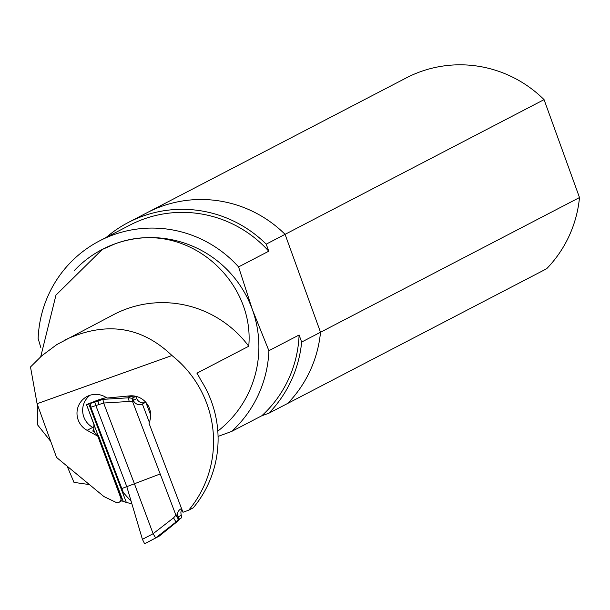 <?xml version="1.0" encoding="UTF-8"?>
<svg xmlns="http://www.w3.org/2000/svg" width="610" height="610" viewBox="0 0 610 610"><rect width="100%" height="100%" fill="white"/><g stroke="black" fill="none" stroke-linecap="round" stroke-linejoin="round"><path stroke-width="0.91" d="M181.231 515.305L177.998 516.99A4.804 0.846 -110.7 0 0 179.493 518.896A4.804 0.846 -110.7 0 1 179.493 518.896L181.429 517.89A4.804 0.846 -110.7 0 0 181.231 515.305L180.888 512.85A6.603 6.504 62.5 0 1 181.879 509.403M145.859 402.387L150.67 414.998M135.405 396.622L134.291 397.041L130.868 396.538L134.36 397.034L131.981 398.238L135.389 396.63A3.607 0.633 69.3 0 1 135.405 396.622A3.607 0.633 69.3 0 1 136.777 398.589L137.341 399.657A6.603 6.504 -117.5 0 0 145.737 402.242L142.359 404.003A6.603 6.504 62.5 0 1 133.903 401.449L132.698 401.899L129.152 401.471L103.616 403.019L134.421 483.761L126.804 486.658L142.42 539.339L144.631 543.762L159.332 536.045L144.631 543.762M142.42 539.339L153.125 533.704L134.421 483.761L160.194 473.955L175.932 515.214L178.402 519.308L176.016 522L173.537 517.89L175.932 515.214L177.457 514.642A6.603 6.504 -117.5 0 1 181.574 508.595M160.194 473.955L132.698 401.899L131.981 398.238L128.435 397.812L129.152 401.471M149.328 422.265L142.359 404.003M106.384 397.545L101.862 398.787A3.607 0.633 -110.7 0 1 101.878 398.787L89.197 403.462A36.028 0.747 -20.9 0 0 86.528 404.796A36.028 0.747 -20.9 0 0 86.597 404.811L90.28 403.484L90.821 407.228L123.395 492.697L131.15 501.328M93.879 401.609L98.835 399.741L95.061 401.7A3.607 0.633 69.3 0 0 95.778 405.36L126.804 486.658L121.847 488.534M90.105 403.568L102.899 399.359L103.616 403.019L90.821 407.228M98.065 435.41L94.115 425.056L93.757 429.882M88.793 404.033L126.339 502.442L121.39 500.741M86.597 404.811L94.115 425.056M177.998 516.99L177.457 514.642M180.324 518.309L178.128 520.902L176.016 522L155.649 537.959L153.125 533.704L173.537 517.89M178.227 520.788L159.332 536.045L148.794 541.596M126.339 502.442L131.882 503.799M102.899 399.359L128.435 397.812L130.868 396.538L127.246 396.111M106.361 397.56L98.835 399.741M133.087 397.827A3.607 0.633 69.3 0 0 133.407 400.343L133.903 401.449M106.247 237.404A119.987 118.088 62.5 0 1 128.352 222.452L147.216 212.638A119.987 118.088 -117.5 0 1 285.076 234.339A119.987 118.088 -117.5 0 0 147.216 212.638L406.199 77.943A119.987 118.088 62.5 0 1 544.059 99.636L285.076 234.339L320.517 332.244L285.076 234.339L266.212 244.152L268.766 251.206L238.571 266.913L252.349 309.529L268.903 350.704L299.098 334.997L301.653 342.058L320.517 332.244A119.987 118.088 -117.5 0 1 287.645 403.454A119.987 118.088 -117.5 0 0 320.517 332.244L579.5 197.541A119.987 118.088 62.5 0 1 546.629 268.751L268.781 413.267L261.82 415.753L231.625 431.453L218.06 436.417M301.653 342.058A119.987 118.088 62.5 0 1 268.781 413.267M128.352 222.452A119.987 118.088 62.5 0 1 266.212 244.152M40.84 347.639L38.14 338.504A116.922 115.076 62.5 0 1 99.575 240.874A116.922 115.076 62.5 0 1 238.571 266.913M94.039 431.453L92.636 430.942L98.538 435.807L97.813 436.18L87.1 430.332A19.215 18.91 62.5 0 1 87.1 396.469A19.215 18.91 62.5 0 1 106.956 398.048L129.655 395.875A19.215 18.91 62.5 0 1 149.381 422.12L148.977 423.165L182.969 512.255L188.688 510.212A108.092 106.384 62.5 0 0 171.967 355.531L37.088 403.713L56.532 457.416L103.921 496.555L115.915 502.32A3.607 3.546 62.5 0 0 120.742 497.851L97.813 436.18M90.059 395.242A19.215 18.91 -117.5 0 0 92.766 427.389L93.582 427.839M98.538 435.807L121.466 497.478L120.742 497.851M121.725 500.886L121.085 501.13M119.072 502.274L120.658 501.45L121.466 497.478M67.138 466.177L73.985 482.38L89.434 484.592M50.729 441.404L37.576 424.865L37.256 404.171M74.298 270.581A108.092 106.384 62.5 0 1 102.259 249.429A108.092 106.384 62.5 0 1 115.351 243.718L102.221 249.498L55.975 295.103L40.717 356.728M188.688 510.212L193.218 507.855A108.092 106.384 62.5 0 0 201.17 380.625L197.038 373.129L248.743 346.236C254.896 280.028 185.859 217.625 115.351 243.718A108.092 106.384 62.5 0 1 252.349 309.529A108.092 106.384 62.5 0 1 217.808 431.125M37.088 403.713L30.5 366.968L41.8 355.767L56.768 344.612L113.918 314.47A108.092 106.384 -117.5 0 1 248.743 346.236M171.967 355.531C141.352 326.182 105.599 321.02 64.706 340.06M268.903 350.704A116.922 115.076 62.5 0 1 231.625 431.453M299.098 334.997A116.922 115.076 62.5 0 1 261.82 415.753M99.575 240.874L129.762 225.174A116.922 115.076 62.5 0 1 268.766 251.206M196.984 373.282L197.038 373.129A108.092 106.384 62.5 0 1 197.06 373.602M579.5 197.541L544.059 99.636M123.296 501.542L110.898 469.059M93.452 429.082L94.863 432.78M134.284 397.041L135.389 396.63M98.911 404.354A3.607 0.633 69.3 0 1 98.195 400.694L101.84 398.795M136.777 398.589L133.407 400.343M127.337 396.096L131.036 396.569M92.766 427.389L87.1 430.332M93.475 429.974L94.405 432.399M178.181 520.856L180.377 518.264M94.108 424.369L93.665 427.244M86.528 404.796L94.131 424.705"/></g></svg>
